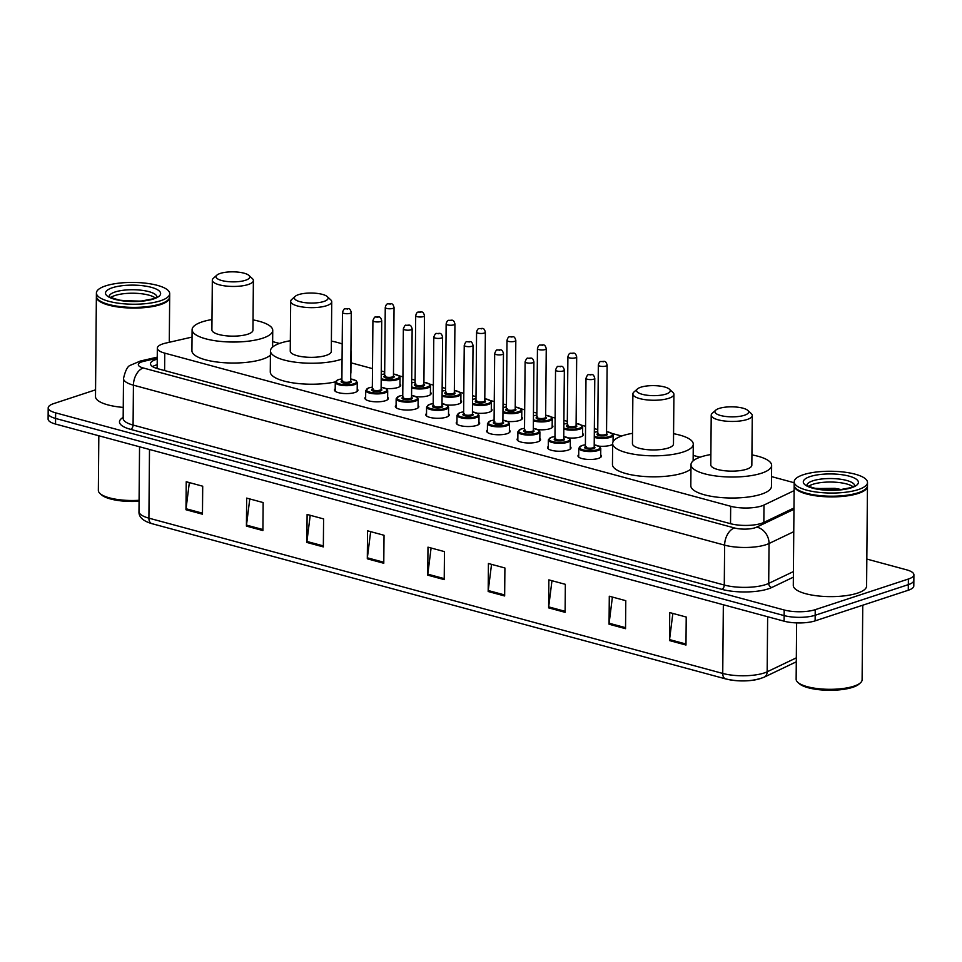 <?xml version="1.0" encoding="UTF-8"?>
<svg xmlns="http://www.w3.org/2000/svg" width="962" height="962" viewBox="0 0 962 962"><rect width="100%" height="100%" fill="white"/><g stroke="black" fill="none" stroke-linecap="round" stroke-linejoin="round"><path stroke-width="1.44" d="M399.988 384.042A11.724 3.487 -179.5 0 1 400.709 385.257A11.724 3.487 -179.5 0 1 397.763 387.53A11.724 3.487 -179.5 0 1 385.858 388.492M430.423 392.28A11.724 3.487 -179.5 0 1 431.144 393.494A11.724 3.487 -179.5 0 1 428.21 395.767A11.724 3.487 -179.5 0 1 416.293 396.729M460.858 400.517A11.724 3.487 -179.5 0 1 461.58 401.731A11.724 3.487 -179.5 0 1 458.646 404.004A11.724 3.487 -179.5 0 1 446.729 404.966M491.305 408.754A11.724 3.487 -179.5 0 1 492.027 409.968A11.724 3.487 -179.5 0 1 489.081 412.241A11.724 3.487 -179.5 0 1 477.164 413.203M521.741 416.991A11.724 3.487 -179.5 0 1 522.462 418.205A11.724 3.487 -179.5 0 1 519.528 420.478A11.724 3.487 -179.5 0 1 507.611 421.44M552.176 425.216A11.724 3.487 -179.5 0 1 552.897 426.443A11.724 3.487 -179.5 0 1 549.963 428.715A11.724 3.487 -179.5 0 1 538.047 429.677M582.611 433.453A11.724 3.487 -179.5 0 1 583.345 434.68A11.724 3.487 -179.5 0 1 580.399 436.952A11.724 3.487 -179.5 0 1 568.482 437.914M612.638 444.396A11.724 3.487 -179.5 0 1 610.846 445.19A11.724 3.487 -179.5 0 1 598.929 446.152M387.638 397.222A11.724 3.487 -179.5 0 1 388.359 398.436A11.724 3.487 -179.5 0 1 385.425 400.721A11.724 3.487 -179.5 0 1 372.474 401.563A11.724 3.487 -179.5 0 1 364.911 398.232A11.724 3.487 -179.5 0 1 365.656 397.029M418.085 405.459A11.724 3.487 -179.5 0 1 418.807 406.673A11.724 3.487 -179.5 0 1 415.861 408.946A11.724 3.487 -179.5 0 1 402.91 409.8A11.724 3.487 -179.5 0 1 395.346 406.469A11.724 3.487 -179.5 0 1 396.091 405.267M448.52 413.696A11.724 3.487 -179.5 0 1 449.242 414.911A11.724 3.487 -179.5 0 1 446.308 417.183A11.724 3.487 -179.5 0 1 433.345 418.037A11.724 3.487 -179.5 0 1 425.781 414.706A11.724 3.487 -179.5 0 1 426.527 413.504M478.956 421.933A11.724 3.487 -179.5 0 1 479.677 423.148A11.724 3.487 -179.5 0 1 476.743 425.42A11.724 3.487 -179.5 0 1 463.792 426.274A11.724 3.487 -179.5 0 1 456.228 422.943A11.724 3.487 -179.5 0 1 456.962 421.741M357.203 388.985A11.724 3.487 -179.5 0 1 357.924 390.199A11.724 3.487 -179.5 0 1 354.99 392.484A11.724 3.487 -179.5 0 1 342.027 393.326A11.724 3.487 -179.5 0 1 334.463 389.995A11.724 3.487 -179.5 0 1 335.209 388.792M509.403 430.17A11.724 3.487 -179.5 0 1 510.125 431.385A11.724 3.487 -179.5 0 1 507.178 433.658A11.724 3.487 -179.5 0 1 494.227 434.511A11.724 3.487 -179.5 0 1 486.664 431.18A11.724 3.487 -179.5 0 1 487.409 429.978M539.838 438.407A11.724 3.487 -179.5 0 1 540.56 439.622A11.724 3.487 -179.5 0 1 537.626 441.895A11.724 3.487 -179.5 0 1 524.663 442.748A11.724 3.487 -179.5 0 1 517.099 439.418A11.724 3.487 -179.5 0 1 517.845 438.215M570.274 446.633A11.724 3.487 -179.5 0 1 570.995 447.859A11.724 3.487 -179.5 0 1 568.061 450.132A11.724 3.487 -179.5 0 1 555.11 450.986A11.724 3.487 -179.5 0 1 547.546 447.655A11.724 3.487 -179.5 0 1 548.28 446.452M600.709 454.87A11.724 3.487 -179.5 0 1 601.442 456.096A11.724 3.487 -179.5 0 1 598.496 458.369A11.724 3.487 -179.5 0 1 585.545 459.223A11.724 3.487 -179.5 0 1 577.982 455.892A11.724 3.487 -179.5 0 1 578.727 454.677M192.039 337.073L165.62 343.121A21.994 6.542 0.5 0 0 162.843 343.891A21.994 6.542 0.5 0 0 157.335 348.16A21.994 6.542 0.5 0 0 164.767 353.138L730.675 506.265A21.994 6.542 0.5 0 0 763.984 505.038L794.119 490.632M794.191 482.96A21.994 6.542 0.5 0 0 790.848 481.83L771.536 476.599M699.975 457.239L693.181 455.399M621.62 436.039L612.06 433.453M597.763 429.581L594.348 428.655M585.569 426.286L581.625 425.216M567.327 421.344L563.9 420.418M555.134 418.049L551.178 416.979M536.892 413.107L533.465 412.181M524.687 409.812L520.743 408.742M506.445 404.87L503.03 403.944M494.252 401.575L490.307 400.505M476.01 396.633L472.595 395.707M463.816 393.338L459.86 392.268M445.574 388.395L442.147 387.47M433.369 385.101L429.425 384.03M415.127 380.158L411.712 379.232M402.934 376.863L398.989 375.793M384.692 371.933L381.277 371.007M372.498 368.626L350.986 362.806M279.437 343.446L272.643 341.606M157.239 359.139A21.994 6.542 0.5 0 0 156 359.511A21.994 6.542 0.5 0 0 150.493 363.78A21.994 6.542 0.5 0 0 157.936 368.759L730.447 523.677A21.994 6.542 0.5 0 0 763.756 522.45L793.963 507.996M152.585 366.594A21.994 6.542 -179.5 0 1 155.952 365.103A21.994 6.542 -179.5 0 1 157.191 364.73M866.834 559.066L906.469 569.793A21.994 6.542 -179.5 0 1 913.9 574.759A21.994 6.542 -179.5 0 1 908.393 579.028L815.235 609.667A21.994 6.542 -179.5 0 1 784.186 609.992L55.628 412.842A21.994 6.542 -179.5 0 1 48.196 407.864A21.994 6.542 -179.5 0 1 53.704 403.607L95.563 389.838M913.9 574.759L913.804 585.966A21.994 6.542 -179.5 0 1 908.296 590.235L815.127 620.863A21.994 6.542 -179.5 0 1 784.09 621.187L55.531 424.05L55.58 418.446A21.994 6.542 -179.5 0 1 48.148 413.468A21.994 6.542 -179.5 0 0 55.58 418.446L784.138 615.596L55.58 418.446L55.628 412.842M815.127 620.863L815.175 615.259A21.994 6.542 -179.5 0 1 784.138 615.596A21.994 6.542 -179.5 0 0 815.175 615.259L908.344 584.631L815.175 615.259L815.235 609.667M913.852 580.363A21.994 6.542 -179.5 0 1 908.344 584.631A21.994 6.542 -179.5 0 0 913.852 580.363M685.978 645.033L686.219 617.039L669.732 612.578L669.492 640.572L685.978 645.033M672.847 613.419L669.552 639.586A5.868 3.692 105.1 0 0 669.492 640.572M625.54 628.679L625.781 600.685L609.295 596.224L609.054 624.218L625.54 628.679M612.409 597.065L609.114 623.232A5.868 3.692 105.1 0 0 609.054 624.218M565.103 612.325L565.343 584.331L548.857 579.87L548.617 607.864L565.103 612.325M551.972 580.711L548.677 606.878A5.868 3.692 105.1 0 0 548.617 607.864M504.653 595.971L504.906 567.977L488.419 563.516L488.179 591.51L504.653 595.971M491.534 564.357L488.239 590.524A5.868 3.692 105.1 0 0 488.179 591.51M202.465 514.201L202.705 486.207L186.231 481.746L185.979 509.74L202.465 514.201M189.346 482.587L186.051 508.742A5.868 3.692 105.1 0 0 185.979 509.74M262.903 530.555L263.155 502.561L246.669 498.1L246.416 526.094L262.903 530.555M249.783 498.941L246.488 525.108A5.868 3.692 105.1 0 0 246.416 526.094M323.34 546.909L323.593 518.915L307.106 514.454L306.866 542.448L323.34 546.909M310.221 515.295L306.926 541.462A5.868 3.692 105.1 0 0 306.866 542.448M383.778 563.263L384.03 535.269L367.544 530.808L367.304 558.802L383.778 563.263M370.659 531.649L367.364 557.816A5.868 3.692 105.1 0 0 367.304 558.802M444.216 579.617L444.468 551.623L427.982 547.162L427.741 575.156L444.216 579.617M431.096 548.003L427.801 574.17A5.868 3.692 105.1 0 0 427.741 575.156M762.601 677.657A24.05 7.155 -179.5 0 1 726.166 679.004A7.335 4.618 -74.9 0 1 725.673 678.907A7.335 4.618 -74.9 0 1 722.739 673.436A29.317 8.718 0.5 0 0 767.159 671.801L796.32 657.852M55.531 424.05A21.994 6.542 -179.5 0 1 48.1 419.071L48.196 407.864M139.081 501.238A31.518 9.379 -179.5 0 1 101.347 494.745L99.964 493.47A32.985 9.812 -179.5 0 1 98.352 490.404L98.821 435.762M139.081 500.288A32.985 9.812 -179.5 0 1 99.964 493.47M169.661 297.15A36.652 10.895 -179.5 0 1 169.673 297.498A36.652 10.895 -179.5 0 1 160.498 304.617A36.652 10.895 -179.5 0 1 120.009 307.263A36.652 10.895 -179.5 0 1 96.368 296.861A36.652 10.895 -179.5 0 1 96.392 296.512M123.256 407.407A36.652 10.895 -179.5 0 1 95.503 396.584L96.368 296.861M167.653 300.336A36.291 10.786 -179.5 0 1 167.484 300.493A36.291 10.786 -179.5 0 1 160.221 304.184A36.291 10.786 -179.5 0 1 125.649 307.335A36.291 10.786 -179.5 0 1 98.521 299.891A36.291 10.786 -179.5 0 1 98.352 299.723M169.709 293.65L169.685 296.801A36.652 10.895 -179.5 0 1 167.833 300.18A36.652 10.895 -179.5 0 1 160.498 303.908A36.652 10.895 -179.5 0 1 125.577 307.094A36.652 10.895 -179.5 0 1 98.172 299.567A36.652 10.895 -179.5 0 1 96.38 296.164L96.404 293.013A36.652 10.895 -179.5 0 1 105.592 285.894A36.652 10.895 -179.5 0 1 146.068 283.237A36.652 10.895 -179.5 0 1 169.709 293.65A36.652 10.895 -179.5 0 1 160.534 300.757A36.652 10.895 -179.5 0 1 120.046 303.415A36.652 10.895 -179.5 0 1 96.404 293.013M110.846 297.486A23.906 7.107 -179.5 0 1 115.079 295.478A23.906 7.107 -179.5 0 1 155.195 297.871M140.067 301.13L122.354 300.601M124.363 300.853L137.494 301.286M245.526 280.267A16.859 5.014 -179.5 0 1 224.483 281.132A16.859 5.014 -179.5 0 1 216.883 275.144A16.859 5.014 -179.5 0 1 220.25 273.424A16.859 5.014 -179.5 0 1 236.315 271.969A16.859 5.014 -179.5 0 1 248.917 275.421A16.859 5.014 -179.5 0 1 245.526 280.267M248.917 275.421L252.381 278.619A20.527 6.109 -179.5 0 1 253.379 280.531A20.527 6.109 -179.5 0 1 248.244 284.511A20.527 6.109 -179.5 0 1 225.565 285.991A20.527 6.109 -179.5 0 1 212.325 280.17A20.527 6.109 -179.5 0 1 213.372 278.271L216.883 275.144M212.325 280.17L211.893 329.858A20.527 6.109 0.5 0 0 225.132 335.69A20.527 6.109 0.5 0 0 247.811 334.199A20.527 6.109 0.5 0 0 252.946 330.219L253.379 280.531M253.042 319.901A40.32 11.989 -179.5 0 1 272.739 330.387A40.32 11.989 -179.5 0 1 262.638 338.215A40.32 11.989 -179.5 0 1 218.109 341.137A40.32 11.989 -179.5 0 1 192.099 329.689A40.32 11.989 -179.5 0 1 202.2 321.861A40.32 11.989 -179.5 0 1 211.989 319.54M270.418 355.194A40.32 11.989 -179.5 0 1 262.458 359.211A40.32 11.989 -179.5 0 1 217.917 362.133A40.32 11.989 -179.5 0 1 191.919 350.685L192.099 329.689M323.869 301.467A16.859 5.014 -179.5 0 1 302.838 302.333A16.859 5.014 -179.5 0 1 295.226 296.344A16.859 5.014 -179.5 0 1 298.593 294.625A16.859 5.014 -179.5 0 1 314.658 293.169A16.859 5.014 -179.5 0 1 327.272 296.621A16.859 5.014 -179.5 0 1 323.869 301.467M327.272 296.621L330.724 299.819A20.527 6.109 -179.5 0 1 331.734 301.731A20.527 6.109 -179.5 0 1 326.587 305.712A20.527 6.109 -179.5 0 1 303.92 307.191A20.527 6.109 -179.5 0 1 290.68 301.371A20.527 6.109 -179.5 0 1 291.714 299.471L295.226 296.344M290.68 301.371L290.247 351.058A20.527 6.109 0.5 0 0 303.487 356.89A20.527 6.109 0.5 0 0 326.154 355.399A20.527 6.109 0.5 0 0 331.301 351.419L331.734 301.731M342.063 359.042A40.32 11.989 -179.5 0 1 340.993 359.415A40.32 11.989 -179.5 0 1 296.452 362.337A40.32 11.989 -179.5 0 1 270.454 350.889A40.32 11.989 -179.5 0 1 280.555 343.061A40.32 11.989 -179.5 0 1 290.332 340.74M335.317 381.902A40.32 11.989 -179.5 0 1 292.821 382.852A40.32 11.989 -179.5 0 1 270.274 371.885L270.454 350.889M331.385 341.101A40.32 11.989 -179.5 0 1 342.195 343.975M350.938 350.529A40.32 11.989 -179.5 0 1 351.094 351.587A40.32 11.989 -179.5 0 1 350.926 352.645M351.094 351.587L350.902 372.583A40.32 11.989 -179.5 0 1 350.733 373.641M666.065 394.059A16.859 5.014 -179.5 0 1 645.033 394.925A16.859 5.014 -179.5 0 1 637.421 388.937A16.859 5.014 -179.5 0 1 640.788 387.229A16.859 5.014 -179.5 0 1 656.854 385.762A16.859 5.014 -179.5 0 1 669.456 389.225A16.859 5.014 -179.5 0 1 666.065 394.059M669.456 389.225L672.919 392.412A20.527 6.109 -179.5 0 1 673.917 394.324A20.527 6.109 -179.5 0 1 668.782 398.304A20.527 6.109 -179.5 0 1 646.103 399.795A20.527 6.109 -179.5 0 1 632.876 393.963A20.527 6.109 -179.5 0 1 633.91 392.075L637.421 388.937M632.876 393.963L632.443 443.65A20.527 6.109 0.5 0 0 645.67 449.482A20.527 6.109 0.5 0 0 668.349 447.991A20.527 6.109 0.5 0 0 673.484 444.011L673.917 394.324M673.58 433.694A40.32 11.989 -179.5 0 1 693.277 444.179A40.32 11.989 -179.5 0 1 683.176 452.008A40.32 11.989 -179.5 0 1 638.648 454.93A40.32 11.989 -179.5 0 1 612.65 443.482A40.32 11.989 -179.5 0 1 622.739 435.654A40.32 11.989 -179.5 0 1 632.527 433.333M690.957 468.987A40.32 11.989 -179.5 0 1 682.996 473.003A40.32 11.989 -179.5 0 1 638.467 475.925A40.32 11.989 -179.5 0 1 612.457 464.478L612.65 443.482M744.42 415.259A16.859 5.014 -179.5 0 1 723.376 416.125A16.859 5.014 -179.5 0 1 715.764 410.149A16.859 5.014 -179.5 0 1 719.143 408.429A16.859 5.014 -179.5 0 1 735.208 406.962A16.859 5.014 -179.5 0 1 747.811 410.425A16.859 5.014 -179.5 0 1 744.42 415.259M747.811 410.425L751.262 413.612A20.527 6.109 -179.5 0 1 752.272 415.524A20.527 6.109 -179.5 0 1 747.125 419.504A20.527 6.109 -179.5 0 1 724.458 420.995A20.527 6.109 -179.5 0 1 711.219 415.163A20.527 6.109 -179.5 0 1 712.265 413.275L715.764 410.149M711.219 415.163L710.786 464.85A20.527 6.109 0.5 0 0 724.025 470.683A20.527 6.109 0.5 0 0 746.692 469.191A20.527 6.109 0.5 0 0 751.839 465.211L752.272 415.524M751.923 454.894A40.32 11.989 -179.5 0 1 771.632 465.392A40.32 11.989 -179.5 0 1 761.531 473.208A40.32 11.989 -179.5 0 1 717.003 476.13A40.32 11.989 -179.5 0 1 690.993 464.682A40.32 11.989 -179.5 0 1 701.094 456.854A40.32 11.989 -179.5 0 1 710.882 454.533M771.632 465.392L771.452 486.387A40.32 11.989 -179.5 0 1 761.351 494.203A40.32 11.989 -179.5 0 1 716.81 497.126A40.32 11.989 -179.5 0 1 690.812 485.678L690.993 464.682M862.758 605.206L862.108 679.797A32.985 9.812 -179.5 0 1 860.449 682.84L859.042 684.09A31.518 9.379 -179.5 0 1 852.741 687.301A31.518 9.379 -179.5 0 1 822.702 690.031A31.518 9.379 -179.5 0 1 799.133 683.561L797.751 682.286A32.985 9.812 -179.5 0 1 796.139 679.22L796.632 622.895M860.449 682.84A32.985 9.812 -179.5 0 1 853.847 686.195A32.985 9.812 -179.5 0 1 822.426 689.057A32.985 9.812 -179.5 0 1 797.751 682.286M867.447 485.966A36.652 10.895 -179.5 0 1 867.459 486.315A36.652 10.895 -179.5 0 1 858.284 493.434A36.652 10.895 -179.5 0 1 817.796 496.079A36.652 10.895 -179.5 0 1 794.167 485.678A36.652 10.895 -179.5 0 1 794.179 485.329M867.459 486.315L866.594 586.05A36.652 10.895 -179.5 0 1 857.419 593.157A36.652 10.895 -179.5 0 1 816.93 595.815A36.652 10.895 -179.5 0 1 793.289 585.401L794.167 485.678M865.439 489.153A36.291 10.786 -179.5 0 1 865.271 489.309A36.291 10.786 -179.5 0 1 858.02 493.001A36.291 10.786 -179.5 0 1 823.448 496.151A36.291 10.786 -179.5 0 1 796.308 488.708A36.291 10.786 -179.5 0 1 796.139 488.552M867.496 482.467L867.471 485.618A36.652 10.895 -179.5 0 1 865.62 488.997A36.652 10.895 -179.5 0 1 858.296 492.724A36.652 10.895 -179.5 0 1 823.376 495.911A36.652 10.895 -179.5 0 1 795.959 488.383A36.652 10.895 -179.5 0 1 794.167 484.98L794.191 481.83A36.652 10.895 -179.5 0 1 803.378 474.711A36.652 10.895 -179.5 0 1 843.866 472.065A36.652 10.895 -179.5 0 1 867.496 482.467A36.652 10.895 -179.5 0 1 858.32 489.586A36.652 10.895 -179.5 0 1 817.832 492.231A36.652 10.895 -179.5 0 1 794.191 481.83M808.633 486.303A23.906 7.107 -179.5 0 1 812.866 484.295A23.906 7.107 -179.5 0 1 852.981 486.688M842.423 489.478L815.463 488.347M818.602 489.189L838.022 489.935M815.415 488.576L835.028 488.359L841.534 489.598M157.155 368.193A21.994 13.131 -102.9 0 0 155.988 368.157M164.61 370.562L164.767 353.138M763.84 522.414L763.984 505.038M730.519 523.689L730.675 506.265M157.239 358.237L143.819 361.303A14.658 4.365 0.5 0 0 141.967 361.82A14.658 4.365 0.5 0 0 143.254 367.977L734.451 527.958A14.658 4.365 0.5 0 0 755.146 527.741A14.658 4.365 0.5 0 0 756.661 527.14L793.951 509.295M793.758 531.685L769.047 543.506A29.317 8.718 -179.5 0 1 766.005 544.708A29.317 8.718 -179.5 0 1 724.626 545.141L133.429 385.173A29.317 8.718 -179.5 0 1 123.509 378.535L123.16 418.422A29.317 8.718 0.5 0 0 133.081 425.06L724.278 585.04A29.317 8.718 0.5 0 0 765.656 584.595A29.317 8.718 0.5 0 0 768.698 583.405L793.409 571.584M793.361 577.176L771.789 587.493A32.985 9.812 -179.5 0 1 721.813 589.333L130.616 429.353A3.668 2.309 105.1 0 0 133.081 425.06L133.429 385.173A14.658 9.235 -74.9 0 1 143.254 367.977M771.789 587.493A3.668 2.994 64.4 0 1 768.698 583.405L769.047 543.506A14.658 11.965 -115.6 0 0 756.661 527.14M130.616 429.353A32.985 9.812 -179.5 0 1 123.172 417.424M784.186 609.992L784.09 621.187M908.393 579.028L908.296 590.235M734.451 527.958A14.658 9.235 -74.9 0 0 724.626 545.141L724.278 585.04A3.668 2.309 105.1 0 1 721.813 589.333M143.819 361.303A14.658 8.754 -102.9 0 0 140.428 361.015L157.251 357.155M796.295 661.808L764.068 677.224A7.335 5.976 -115.6 0 0 767.159 671.801L767.64 616.738M149.495 449.47L148.906 518.157A7.335 4.618 105.1 0 0 151.84 523.641C142.917 520.995 138.636 516.955 138.985 511.519A29.317 8.718 0.5 0 0 148.906 518.157L722.739 673.436L723.34 604.749M444.228 578.607L427.801 574.17M383.79 562.253L367.364 557.816M323.352 545.899L306.926 541.462M262.915 529.545L246.488 525.108M202.477 513.191L186.051 508.742M504.665 594.961L488.239 590.524M565.103 611.315L548.677 606.878M625.54 627.669L609.114 623.232M685.978 644.023L669.552 639.586M109.151 296.32A23.906 7.107 -179.5 0 1 115.115 291.979A23.906 7.107 -179.5 0 1 141.029 290.199A23.906 7.107 -179.5 0 1 156.914 296.729M153.716 298.917A27.561 8.201 -179.5 0 1 114.815 299.326A27.561 8.201 -179.5 0 1 112.398 287.734A27.561 8.201 -179.5 0 1 151.311 287.325A27.561 8.201 -179.5 0 1 153.716 298.917M806.938 485.137A23.906 7.107 -179.5 0 1 812.902 480.796A23.906 7.107 -179.5 0 1 838.828 479.016A23.906 7.107 -179.5 0 1 854.701 485.545M851.514 487.734A27.561 8.201 -179.5 0 1 812.601 488.143A27.561 8.201 -179.5 0 1 810.184 476.551A27.561 8.201 -179.5 0 1 849.097 476.142A27.561 8.201 -179.5 0 1 851.514 487.734M341.895 378.908A10.257 3.054 0.5 0 0 338.576 379.617A10.257 3.054 0.5 0 0 339.478 383.934A10.257 3.054 0.5 0 0 353.956 383.778A10.257 3.054 0.5 0 0 350.697 378.98L356.193 380.724L357.263 382.503A10.991 3.271 -179.5 0 1 354.509 384.632A10.991 3.271 -179.5 0 1 342.364 385.425A10.991 3.271 -179.5 0 1 335.269 382.311L335.185 391.221M350.673 380.952A5.135 1.527 -179.5 0 1 350.12 382.744A5.135 1.527 -179.5 0 1 343.23 382.912A5.135 1.527 -179.5 0 1 341.883 380.88M342.664 380.663L341.883 380.964A4.401 1.311 0.5 0 0 344.709 382.215A4.401 1.311 0.5 0 0 349.567 381.89A4.401 1.311 0.5 0 0 350.673 381.036L350.661 381.12M342.472 312.373C343.602 309.463 344.504 308.273 345.178 308.79C348.04 309.139 349.831 306.974 351.274 312.458A4.401 1.311 -179.5 0 1 350.168 313.311A4.401 1.311 -179.5 0 1 345.31 313.624A4.401 1.311 -179.5 0 1 342.472 312.373L341.883 380.964M347.45 309.067L346.356 308.766L347.45 309.067M372.33 387.145A10.257 3.054 0.5 0 0 369.011 387.854A10.257 3.054 0.5 0 0 369.913 392.171A10.257 3.054 0.5 0 0 384.403 392.015A10.257 3.054 0.5 0 0 381.132 387.217L386.628 388.961L387.698 390.728A10.991 3.271 -179.5 0 1 384.944 392.869A10.991 3.271 -179.5 0 1 372.799 393.662A10.991 3.271 -179.5 0 1 365.704 390.548L365.632 399.458M381.108 389.189A5.135 1.527 -179.5 0 1 380.555 390.981A5.135 1.527 -179.5 0 1 373.665 391.149A5.135 1.527 -179.5 0 1 372.318 389.117M373.1 388.888L372.318 389.201A4.401 1.311 0.5 0 0 375.156 390.452A4.401 1.311 0.5 0 0 380.014 390.127A4.401 1.311 0.5 0 0 381.108 389.273L381.108 389.345M372.919 320.611C374.038 317.7 374.94 316.51 375.613 317.027C378.487 317.364 380.267 315.211 381.71 320.695A4.401 1.311 -179.5 0 1 380.615 321.548A4.401 1.311 -179.5 0 1 375.757 321.861A4.401 1.311 -179.5 0 1 372.919 320.611L372.318 389.201M377.898 317.304L376.791 317.003L377.898 317.304M402.777 395.382A10.257 3.054 0.5 0 0 399.458 396.091A10.257 3.054 0.5 0 0 400.348 400.408A10.257 3.054 0.5 0 0 414.838 400.252A10.257 3.054 0.5 0 0 411.568 395.454L417.075 397.198L418.133 398.965A10.991 3.271 -179.5 0 1 415.38 401.106A10.991 3.271 -179.5 0 1 403.234 401.9A10.991 3.271 -179.5 0 1 396.152 398.773L396.067 407.696M411.556 397.426A5.135 1.527 -179.5 0 1 410.99 399.218A5.135 1.527 -179.5 0 1 404.112 399.386A5.135 1.527 -179.5 0 1 402.753 397.354M403.535 397.126L402.753 397.438A4.401 1.311 0.5 0 0 405.591 398.689A4.401 1.311 0.5 0 0 410.449 398.364A4.401 1.311 0.5 0 0 411.556 397.51L411.544 397.583M403.355 328.848C404.485 325.938 405.387 324.747 406.06 325.252C408.922 325.601 410.714 323.448 412.145 328.932A4.401 1.311 -179.5 0 1 411.051 329.786A4.401 1.311 -179.5 0 1 406.192 330.098A4.401 1.311 -179.5 0 1 403.355 328.848L402.753 397.438M408.333 325.541L407.239 325.24L408.333 325.541M442.015 403.655L447.51 405.435L448.581 407.203A10.991 3.271 -179.5 0 1 445.827 409.343A10.991 3.271 -179.5 0 1 433.682 410.137A10.991 3.271 -179.5 0 1 426.587 407.01L426.503 415.933M433.213 403.619A10.257 3.054 0.5 0 0 429.894 404.329A10.257 3.054 0.5 0 0 430.796 408.646A10.257 3.054 0.5 0 0 445.274 408.489A10.257 3.054 0.5 0 0 442.003 403.691M441.991 405.663A5.135 1.527 -179.5 0 1 441.438 407.455A5.135 1.527 -179.5 0 1 434.547 407.611A5.135 1.527 -179.5 0 1 433.201 405.591M433.97 405.363L433.189 405.675A4.401 1.311 0.5 0 0 436.026 406.926A4.401 1.311 0.5 0 0 440.885 406.601A4.401 1.311 0.5 0 0 441.991 405.748L441.979 405.82M433.79 337.085C434.92 334.175 435.822 332.984 436.495 333.489C439.357 333.838 441.149 331.686 442.592 337.169A4.401 1.311 -179.5 0 1 441.486 338.023A4.401 1.311 -179.5 0 1 436.628 338.335A4.401 1.311 -179.5 0 1 433.79 337.085L433.189 405.675M438.768 333.778L437.674 333.477L438.768 333.778M463.648 411.856A10.257 3.054 0.5 0 0 460.329 412.566A10.257 3.054 0.5 0 0 461.231 416.883A10.257 3.054 0.5 0 0 475.721 416.726A10.257 3.054 0.5 0 0 472.45 411.928L477.946 413.672L479.016 415.44A10.991 3.271 -179.5 0 1 476.262 417.58A10.991 3.271 -179.5 0 1 464.117 418.374A10.991 3.271 -179.5 0 1 457.022 415.247L456.95 424.17M472.426 413.9A5.135 1.527 -179.5 0 1 471.873 415.692A5.135 1.527 -179.5 0 1 464.983 415.849A5.135 1.527 -179.5 0 1 463.636 413.828M464.418 413.6L463.636 413.913A4.401 1.311 0.5 0 0 466.474 415.163A4.401 1.311 0.5 0 0 471.332 414.838A4.401 1.311 0.5 0 0 472.426 413.985L472.426 414.057M464.237 345.322C465.355 342.412 466.257 341.209 466.931 341.726C469.805 342.075 471.584 339.923 473.027 345.394A4.401 1.311 -179.5 0 1 471.921 346.248A4.401 1.311 -179.5 0 1 467.063 346.573A4.401 1.311 -179.5 0 1 464.237 345.322L463.636 413.913M469.215 342.015L468.109 341.714L469.215 342.015M494.095 420.093A10.257 3.054 0.5 0 0 490.776 420.803A10.257 3.054 0.5 0 0 491.666 425.12A10.257 3.054 0.5 0 0 506.156 424.963A10.257 3.054 0.5 0 0 502.885 420.166L508.381 421.909L509.451 423.677A10.991 3.271 -179.5 0 1 506.697 425.817A10.991 3.271 -179.5 0 1 494.552 426.611A10.991 3.271 -179.5 0 1 487.457 423.484L487.385 432.395M502.873 422.138A5.135 1.527 -179.5 0 1 502.308 423.929A5.135 1.527 -179.5 0 1 495.43 424.086A5.135 1.527 -179.5 0 1 494.071 422.065M494.853 421.837L494.071 422.15A4.401 1.311 0.5 0 0 496.909 423.4A4.401 1.311 0.5 0 0 501.767 423.076A4.401 1.311 0.5 0 0 502.873 422.222L502.861 422.294M494.672 353.559C495.803 350.649 496.705 349.447 497.378 349.964C500.24 350.312 502.02 348.16 503.463 353.631A4.401 1.311 -179.5 0 1 502.368 354.485A4.401 1.311 -179.5 0 1 497.51 354.81A4.401 1.311 -179.5 0 1 494.672 353.559L494.071 422.15M499.651 350.252L498.544 349.952L499.651 350.252M524.53 428.33A10.257 3.054 0.5 0 0 521.212 429.04A10.257 3.054 0.5 0 0 522.113 433.357A10.257 3.054 0.5 0 0 536.592 433.201A10.257 3.054 0.5 0 0 533.321 428.403L538.828 430.146L539.898 431.914A10.991 3.271 -179.5 0 1 537.145 434.054A10.991 3.271 -179.5 0 1 524.987 434.848A10.991 3.271 -179.5 0 1 517.905 431.722L517.821 440.632M533.309 430.375A5.135 1.527 -179.5 0 1 532.744 432.166A5.135 1.527 -179.5 0 1 525.865 432.323A5.135 1.527 -179.5 0 1 524.506 430.303M525.288 430.074L524.506 430.387A4.401 1.311 0.5 0 0 527.344 431.637A4.401 1.311 0.5 0 0 532.202 431.313A4.401 1.311 0.5 0 0 533.309 430.459L533.297 430.531M525.108 361.796C526.238 358.886 527.14 357.684 527.813 358.201C530.675 358.549 532.467 356.397 533.91 361.868A4.401 1.311 -179.5 0 1 532.804 362.722A4.401 1.311 -179.5 0 1 527.946 363.047A4.401 1.311 -179.5 0 1 525.108 361.796L524.506 430.387M530.086 358.489L528.992 358.189L530.086 358.489M554.966 436.568A10.257 3.054 0.5 0 0 551.647 437.277A10.257 3.054 0.5 0 0 552.549 441.594A10.257 3.054 0.5 0 0 567.039 441.438A10.257 3.054 0.5 0 0 563.768 436.64L569.263 438.383L570.334 440.151A10.991 3.271 -179.5 0 1 567.58 442.292A10.991 3.271 -179.5 0 1 555.435 443.085A10.991 3.271 -179.5 0 1 548.34 439.959L548.268 448.869M563.744 438.612A5.135 1.527 -179.5 0 1 563.191 440.404A5.135 1.527 -179.5 0 1 556.301 440.56A5.135 1.527 -179.5 0 1 554.954 438.528M555.735 438.311L554.954 438.624A4.401 1.311 0.5 0 0 557.792 439.862A4.401 1.311 0.5 0 0 562.65 439.55A4.401 1.311 0.5 0 0 563.744 438.696L563.744 438.768M555.543 370.033C556.673 367.123 557.575 365.921 558.249 366.438C561.123 366.787 562.902 364.634 564.345 370.105A4.401 1.311 -179.5 0 1 563.239 370.959A4.401 1.311 -179.5 0 1 558.381 371.284A4.401 1.311 -179.5 0 1 555.543 370.033L554.954 438.624M560.521 366.726L559.427 366.426L560.521 366.726M585.413 444.805A10.257 3.054 0.5 0 0 582.094 445.514A10.257 3.054 0.5 0 0 582.984 449.831A10.257 3.054 0.5 0 0 597.474 449.675A10.257 3.054 0.5 0 0 594.203 444.877L599.699 446.621L600.769 448.388A10.991 3.271 -179.5 0 1 598.015 450.529A10.991 3.271 -179.5 0 1 585.87 451.322A10.991 3.271 -179.5 0 1 578.775 448.196L578.703 457.106M594.191 446.849A5.135 1.527 -179.5 0 1 593.626 448.641A5.135 1.527 -179.5 0 1 586.748 448.797A5.135 1.527 -179.5 0 1 585.389 446.765M586.171 446.548L585.389 446.861A4.401 1.311 0.5 0 0 588.227 448.1A4.401 1.311 0.5 0 0 593.085 447.787A4.401 1.311 0.5 0 0 594.191 446.933L594.179 447.005M585.99 378.27C587.121 375.36 588.022 374.158 588.696 374.675C591.558 375.024 593.338 372.871 594.781 378.343A4.401 1.311 -179.5 0 1 593.686 379.196A4.401 1.311 -179.5 0 1 588.828 379.521A4.401 1.311 -179.5 0 1 585.99 378.27L585.389 446.861M590.969 374.952L589.862 374.663L590.969 374.952M399.964 386.471L400.036 377.549A10.991 3.271 -179.5 0 1 397.282 379.689A10.991 3.271 -179.5 0 1 381.192 379.689M384.68 373.965A10.257 3.054 0.5 0 0 381.361 374.675A10.257 3.054 0.5 0 0 381.241 374.711M381.205 378.667A10.257 3.054 0.5 0 0 396.741 378.836A10.257 3.054 0.5 0 0 393.47 374.038M393.458 376.01A5.135 1.527 -179.5 0 1 392.893 377.801A5.135 1.527 -179.5 0 1 386.015 377.958A5.135 1.527 -179.5 0 1 384.656 375.938M393.458 376.094L394.047 307.515A4.401 1.311 -179.5 0 1 392.953 308.369A4.401 1.311 -179.5 0 1 388.095 308.682A4.401 1.311 -179.5 0 1 385.257 307.431L384.656 376.022A4.401 1.311 0.5 0 0 387.494 377.272A4.401 1.311 0.5 0 0 392.352 376.948A4.401 1.311 0.5 0 0 393.458 376.094L393.446 376.166M389.141 303.824L390.235 304.124L389.141 303.824M430.399 394.709L430.483 385.786A10.991 3.271 -179.5 0 1 427.729 387.926A10.991 3.271 -179.5 0 1 411.64 387.926M415.115 382.203A10.257 3.054 0.5 0 0 411.796 382.912A10.257 3.054 0.5 0 0 411.676 382.948M411.64 386.904A10.257 3.054 0.5 0 0 427.176 387.073A10.257 3.054 0.5 0 0 423.905 382.275M423.893 384.247A5.135 1.527 -179.5 0 1 423.34 386.039A5.135 1.527 -179.5 0 1 416.45 386.195A5.135 1.527 -179.5 0 1 415.103 384.175M423.893 384.331L424.495 315.752A4.401 1.311 -179.5 0 1 423.388 316.594A4.401 1.311 -179.5 0 1 418.53 316.919A4.401 1.311 -179.5 0 1 415.692 315.668L415.091 384.259A4.401 1.311 0.5 0 0 417.929 385.509A4.401 1.311 0.5 0 0 422.787 385.185A4.401 1.311 0.5 0 0 423.893 384.331L423.881 384.403M419.576 312.061L420.671 312.361L419.576 312.061M460.834 402.934L460.918 394.023A10.991 3.271 -179.5 0 1 458.165 396.164A10.991 3.271 -179.5 0 1 442.075 396.164M445.55 390.44A10.257 3.054 0.5 0 0 442.231 391.149A10.257 3.054 0.5 0 0 442.123 391.185M442.087 395.142A10.257 3.054 0.5 0 0 457.623 395.31A10.257 3.054 0.5 0 0 454.353 390.512M454.329 392.484A5.135 1.527 -179.5 0 1 453.775 394.276A5.135 1.527 -179.5 0 1 446.885 394.432A5.135 1.527 -179.5 0 1 445.538 392.412M454.329 392.568L454.93 323.978A4.401 1.311 -179.5 0 1 453.823 324.831A4.401 1.311 -179.5 0 1 448.965 325.156A4.401 1.311 -179.5 0 1 446.14 323.905L445.538 392.496A4.401 1.311 0.5 0 0 448.376 393.747A4.401 1.311 0.5 0 0 453.234 393.422A4.401 1.311 0.5 0 0 454.329 392.568L454.329 392.64M450.012 320.298L451.118 320.599L450.012 320.298M491.281 411.171L491.354 402.26A10.991 3.271 -179.5 0 1 488.6 404.401A10.991 3.271 -179.5 0 1 472.51 404.401M475.998 398.677A10.257 3.054 0.5 0 0 472.679 399.386A10.257 3.054 0.5 0 0 472.558 399.422M472.522 403.379A10.257 3.054 0.5 0 0 488.059 403.547A10.257 3.054 0.5 0 0 484.788 398.749M484.776 400.721A5.135 1.527 -179.5 0 1 484.211 402.513A5.135 1.527 -179.5 0 1 477.332 402.669A5.135 1.527 -179.5 0 1 475.974 400.649M484.776 400.805L485.365 332.215A4.401 1.311 -179.5 0 1 484.271 333.068A4.401 1.311 -179.5 0 1 479.413 333.393A4.401 1.311 -179.5 0 1 476.575 332.143L475.974 400.733A4.401 1.311 0.5 0 0 478.811 401.984A4.401 1.311 0.5 0 0 483.67 401.659A4.401 1.311 0.5 0 0 484.776 400.805L484.764 400.877M480.447 328.535L481.553 328.836L480.447 328.535M521.717 419.408L521.801 410.497A10.991 3.271 -179.5 0 1 519.047 412.638A10.991 3.271 -179.5 0 1 502.958 412.638M506.433 406.914A10.257 3.054 0.5 0 0 503.114 407.623A10.257 3.054 0.5 0 0 502.994 407.66M502.958 411.616A10.257 3.054 0.5 0 0 518.494 411.784A10.257 3.054 0.5 0 0 515.223 406.986M515.211 408.958A5.135 1.527 -179.5 0 1 514.646 410.75A5.135 1.527 -179.5 0 1 507.768 410.906A5.135 1.527 -179.5 0 1 506.409 408.886M515.211 409.042L515.812 340.452A4.401 1.311 -179.5 0 1 514.706 341.306A4.401 1.311 -179.5 0 1 509.848 341.63A4.401 1.311 -179.5 0 1 507.01 340.38L506.409 408.97A4.401 1.311 0.5 0 0 509.247 410.221A4.401 1.311 0.5 0 0 514.105 409.896A4.401 1.311 0.5 0 0 515.211 409.042L515.199 409.115M510.894 336.772L511.988 337.073L510.894 336.772M552.152 427.645L552.236 418.735A10.991 3.271 -179.5 0 1 549.482 420.875A10.991 3.271 -179.5 0 1 533.393 420.863M536.868 415.151A10.257 3.054 0.5 0 0 533.549 415.861A10.257 3.054 0.5 0 0 533.429 415.897M533.405 419.841A10.257 3.054 0.5 0 0 548.941 420.021A10.257 3.054 0.5 0 0 545.67 415.223M545.646 417.195A5.135 1.527 -179.5 0 1 545.093 418.987A5.135 1.527 -179.5 0 1 538.203 419.143A5.135 1.527 -179.5 0 1 536.856 417.111M545.646 417.28L546.248 348.689A4.401 1.311 -179.5 0 1 545.141 349.543A4.401 1.311 -179.5 0 1 540.283 349.867A4.401 1.311 -179.5 0 1 537.445 348.617L536.856 417.207A4.401 1.311 0.5 0 0 539.694 418.446A4.401 1.311 0.5 0 0 544.552 418.133A4.401 1.311 0.5 0 0 545.646 417.28L545.646 417.352M541.329 345.009L542.424 345.298L541.329 345.009M582.599 435.882L582.671 426.972A10.991 3.271 -179.5 0 1 579.918 429.112A10.991 3.271 -179.5 0 1 563.828 429.1M567.315 423.376A10.257 3.054 0.5 0 0 563.997 424.098A10.257 3.054 0.5 0 0 563.876 424.134M563.84 428.078A10.257 3.054 0.5 0 0 579.377 428.258A10.257 3.054 0.5 0 0 576.106 423.46M576.094 425.432A5.135 1.527 -179.5 0 1 575.529 427.224A5.135 1.527 -179.5 0 1 568.65 427.381A5.135 1.527 -179.5 0 1 567.291 425.348M576.094 425.517L576.683 356.926A4.401 1.311 -179.5 0 1 575.589 357.78A4.401 1.311 -179.5 0 1 570.731 358.104A4.401 1.311 -179.5 0 1 567.893 356.854L567.291 425.445A4.401 1.311 0.5 0 0 570.129 426.683A4.401 1.311 0.5 0 0 574.987 426.37A4.401 1.311 0.5 0 0 576.094 425.517L576.082 425.589M571.765 353.246L572.871 353.535L571.765 353.246M613.059 441.811L613.107 435.209A10.991 3.271 -179.5 0 1 610.353 437.349A10.991 3.271 -179.5 0 1 594.263 437.337M597.751 431.613A10.257 3.054 0.5 0 0 594.432 432.335A10.257 3.054 0.5 0 0 594.312 432.371M594.275 436.315A10.257 3.054 0.5 0 0 609.812 436.495A10.257 3.054 0.5 0 0 606.541 431.697M606.529 433.67A5.135 1.527 -179.5 0 1 605.964 435.449A5.135 1.527 -179.5 0 1 599.085 435.618A5.135 1.527 -179.5 0 1 597.727 433.585M606.529 433.754L607.13 365.163A4.401 1.311 -179.5 0 1 606.024 366.017A4.401 1.311 -179.5 0 1 601.166 366.342A4.401 1.311 -179.5 0 1 598.328 365.091L597.727 433.682A4.401 1.311 0.5 0 0 600.565 434.92A4.401 1.311 0.5 0 0 605.423 434.608A4.401 1.311 0.5 0 0 606.529 433.754L606.517 433.826M602.212 361.484L603.306 361.772L602.212 361.484M157.167 367.749L155.748 368.073M157.155 368.53L157.335 348.16M140.428 361.015L130.64 365.175C127.754 365.885 125.385 370.334 123.509 378.535M764.068 677.224C752.657 681.505 739.862 682.07 725.673 678.907L151.84 523.641M138.985 511.519L139.55 446.777M109.127 296.621L109.043 296.176C111.243 296.332 103.054 295.562 119.781 300.192L133.201 301.359L141.39 301.022L152.549 298.941L156.926 297.042M169.673 297.498L169.288 342.28M272.739 330.387L272.595 347.078M693.277 444.179L693.133 460.882M806.914 485.437L806.829 484.992C809.03 485.149 800.841 484.379 817.568 489.009L830.988 490.175L839.177 489.85L850.336 487.758L854.713 485.858M341.895 378.872L338.347 379.629L335.269 382.311M351.274 312.458L350.673 381.036M357.263 382.503L357.179 391.414M372.33 387.097L368.783 387.854L365.704 390.548M381.71 320.695L381.108 389.273M387.698 390.728L387.626 399.651M402.777 395.334L399.218 396.091L396.152 398.773M412.145 328.932L411.556 397.51M418.133 398.965L418.061 407.888M433.213 403.571L429.653 404.329L426.587 407.01M442.592 337.169L441.991 405.748M448.581 407.203L448.496 416.125M463.648 411.808L460.101 412.566L457.022 415.247M473.027 345.394L472.426 413.985M479.016 415.44L478.932 424.35M494.095 420.045L490.536 420.803L487.457 423.484M503.463 353.631L502.873 422.222M509.451 423.677L509.379 432.587M524.53 428.282L520.971 429.04L517.905 431.722M533.91 361.868L533.309 430.459M539.898 431.914L539.814 440.824M554.966 436.52L551.418 437.277L548.34 439.959M564.345 370.105L563.744 438.696M570.334 440.151L570.25 449.062M585.413 444.757L581.854 445.514L578.775 448.196M594.781 378.343L594.191 446.933M600.769 448.388L600.697 457.299M385.257 307.431C385.918 304.918 386.808 303.715 387.963 303.836C390.825 304.184 392.616 302.032 394.047 307.515M385.437 375.709L384.656 376.022M400.036 377.549L398.977 375.781L393.47 374.002M384.68 373.917L381.241 374.639M415.692 315.668C416.354 313.155 417.255 311.953 418.398 312.073C421.26 312.422 423.052 310.269 424.495 315.752M415.873 383.946L415.091 384.259M430.483 385.786L429.413 384.018L423.917 382.239M415.115 382.154L411.676 382.876M446.14 323.905C446.789 321.392 447.691 320.19 448.833 320.31C451.707 320.659 453.487 318.506 454.93 323.978M446.32 392.183L445.538 392.496M460.918 394.023L459.848 392.255L454.353 390.476M445.55 390.392L442.123 391.113M476.575 332.143C477.224 329.629 478.126 328.427 479.28 328.547C482.142 328.896 483.922 326.743 485.365 332.215M476.755 400.42L475.974 400.733M491.354 402.26L490.283 400.493L484.788 398.713M475.998 398.629L472.558 399.35M507.01 340.38C507.671 337.866 508.573 336.664 509.716 336.784C512.578 337.133 514.369 334.98 515.812 340.452M507.19 408.658L506.409 408.97M521.801 410.497L520.731 408.73L515.223 406.95M506.433 406.866L502.994 407.587M537.445 348.617C538.107 346.104 539.009 344.901 540.151 345.021C543.025 345.37 544.805 343.218 546.248 348.689M537.638 416.895L536.856 417.207M552.236 418.735L551.166 416.967L545.67 415.187M536.868 415.103L533.441 415.825M567.893 356.854C568.542 354.341 569.444 353.138 570.598 353.258C573.46 353.607 575.24 351.455 576.683 356.926M568.073 425.132L567.291 425.445M582.671 426.972L581.601 425.204L576.106 423.424M567.315 423.34L563.876 424.062M598.328 365.091C598.989 362.578 599.891 361.375 601.034 361.496C603.895 361.844 605.687 359.692 607.13 365.163M598.508 433.369L597.727 433.682M613.107 435.209L612.048 433.441L606.541 431.649M597.751 431.577L594.312 432.299"/></g></svg>
